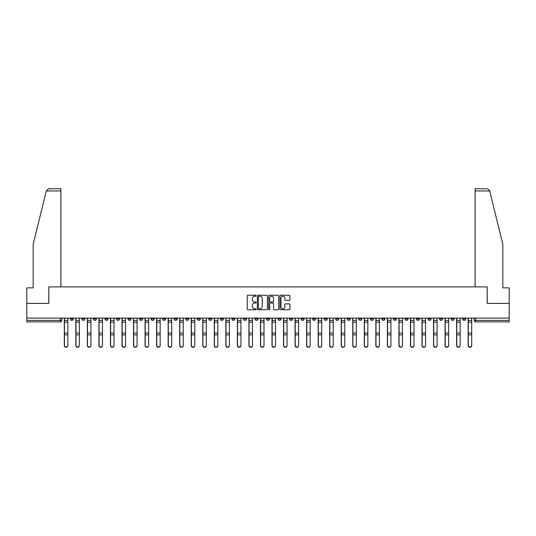 <?xml version="1.0" encoding="UTF-8"?>
<svg xmlns="http://www.w3.org/2000/svg" width="536" height="536" viewBox="0 0 536 536"><rect width="100%" height="100%" fill="white"/><g stroke="black" fill="none" stroke-linecap="round" stroke-linejoin="round"><path stroke-width="0.8" d="M256.168 295.751A0.509 0.509 0 0 0 255.659 295.242L247.947 295.242A0.724 0.724 0 0 0 247.217 295.973L247.217 309.038A0.724 0.724 0 0 0 247.947 309.768L255.659 309.768A0.509 0.509 0 0 0 256.168 309.259A0.509 0.509 0 0 0 255.659 308.749L254.66 308.749A2.325 2.325 0 0 1 252.335 306.425L252.335 305.339A2.325 2.325 0 0 1 254.66 303.014L255.659 303.014A0.509 0.509 0 0 0 256.168 302.505A0.509 0.509 0 0 0 255.659 301.996L254.66 301.996A2.325 2.325 0 0 1 252.335 299.671L252.335 298.586A2.325 2.325 0 0 1 254.66 296.261L255.659 296.261A0.509 0.509 0 0 0 256.168 295.751M451.138 318.109L451.138 318.927L454.099 318.927A1.481 1.481 0 0 1 452.618 320.407A1.481 1.481 0 0 1 451.138 318.927L451.138 318.109M381.907 318.109L381.907 318.927L384.868 318.927A1.481 1.481 0 0 1 383.387 320.407A1.481 1.481 0 0 1 381.907 318.927L381.907 318.109M370.369 318.109L370.369 318.927L373.324 318.927A1.481 1.481 0 0 1 371.85 320.407A1.481 1.481 0 0 1 370.369 318.927L370.369 318.109M301.138 318.109L301.138 318.927L304.093 318.927A1.481 1.481 0 0 1 302.619 320.407A1.481 1.481 0 0 1 301.138 318.927L301.138 318.109M289.601 318.109L289.601 318.927L292.555 318.927A1.481 1.481 0 0 1 291.075 320.407A1.481 1.481 0 0 1 289.601 318.927L289.601 318.109M278.057 318.109L278.057 318.927L281.018 318.927A1.481 1.481 0 0 1 279.537 320.407A1.481 1.481 0 0 1 278.057 318.927L278.057 318.109M254.982 318.109L254.982 318.927L257.943 318.927A1.481 1.481 0 0 1 256.463 320.407A1.481 1.481 0 0 1 254.982 318.927L254.982 318.109M231.907 318.927L231.907 318.109L231.907 318.927A1.481 1.481 0 0 0 233.381 320.407A1.481 1.481 0 0 1 231.907 318.927L234.862 318.927A1.481 1.481 0 0 1 233.381 320.407A1.481 1.481 0 0 0 234.862 318.927L234.862 318.109L234.862 318.927M220.37 318.927L220.37 318.109L220.37 318.927A1.481 1.481 0 0 0 221.844 320.407A1.481 1.481 0 0 1 220.37 318.927L223.324 318.927A1.481 1.481 0 0 1 221.844 320.407M208.826 318.927L208.826 318.109L208.826 318.927A1.481 1.481 0 0 0 210.306 320.407A1.481 1.481 0 0 1 208.826 318.927L211.787 318.927A1.481 1.481 0 0 1 210.306 320.407A1.481 1.481 0 0 0 211.787 318.927L211.787 318.109L211.787 318.927M197.288 318.109L197.288 318.927L200.25 318.927A1.481 1.481 0 0 1 198.769 320.407A1.481 1.481 0 0 1 197.288 318.927L197.288 318.109M185.751 318.109L185.751 318.927L188.712 318.927A1.481 1.481 0 0 1 187.232 320.407A1.481 1.481 0 0 1 185.751 318.927L185.751 318.109M174.213 318.109L174.213 318.927L177.168 318.927A1.481 1.481 0 0 1 175.694 320.407A1.481 1.481 0 0 1 174.213 318.927L174.213 318.109M162.676 318.927L162.676 318.109L162.676 318.927A1.481 1.481 0 0 0 164.15 320.407A1.481 1.481 0 0 1 162.676 318.927L165.631 318.927A1.481 1.481 0 0 1 164.15 320.407M139.595 318.927L139.595 318.109L139.595 318.927A1.481 1.481 0 0 0 141.075 320.407A1.481 1.481 0 0 1 139.595 318.927L142.556 318.927A1.481 1.481 0 0 1 141.075 320.407A1.481 1.481 0 0 0 142.556 318.927L142.556 318.109L142.556 318.927M128.057 318.927L128.057 318.109L128.057 318.927A1.481 1.481 0 0 0 129.538 320.407A1.481 1.481 0 0 1 128.057 318.927L131.019 318.927A1.481 1.481 0 0 1 129.538 320.407A1.481 1.481 0 0 0 131.019 318.927L131.019 318.109L131.019 318.927M116.52 318.927L116.52 318.109L116.52 318.927A1.481 1.481 0 0 0 118 320.407A1.481 1.481 0 0 1 116.52 318.927L119.481 318.927A1.481 1.481 0 0 1 118 320.407A1.481 1.481 0 0 0 119.481 318.927L119.481 318.109L119.481 318.927M104.982 318.927L104.982 318.109L104.982 318.927A1.481 1.481 0 0 0 106.463 320.407A1.481 1.481 0 0 1 104.982 318.927L107.937 318.927A1.481 1.481 0 0 1 106.463 320.407M93.445 318.927L93.445 318.109L93.445 318.927A1.481 1.481 0 0 0 94.919 320.407A1.481 1.481 0 0 1 93.445 318.927L96.4 318.927A1.481 1.481 0 0 1 94.919 320.407A1.481 1.481 0 0 0 96.4 318.927L96.4 318.109L96.4 318.927M81.901 318.927L81.901 318.109L81.901 318.927A1.481 1.481 0 0 0 83.382 320.407A1.481 1.481 0 0 1 81.901 318.927L84.862 318.927A1.481 1.481 0 0 1 83.382 320.407A1.481 1.481 0 0 0 84.862 318.927L84.862 318.109L84.862 318.927M289.219 300.361A0.724 0.724 0 0 0 289.942 299.637L289.942 295.973A0.724 0.724 0 0 0 289.219 295.242L280.65 295.242A0.724 0.724 0 0 0 279.926 295.973L279.926 309.038A0.724 0.724 0 0 0 280.65 309.768L289.219 309.768A0.724 0.724 0 0 0 289.942 309.038L289.942 304.609A0.724 0.724 0 0 0 289.219 303.885L285.554 303.885A0.724 0.724 0 0 0 284.824 304.609L284.824 306.806A1.943 1.943 0 0 1 282.881 308.749A1.943 1.943 0 0 1 280.944 306.806L280.944 298.204A1.943 1.943 0 0 1 282.881 296.261A1.943 1.943 0 0 1 284.824 298.204L284.824 299.637A0.724 0.724 0 0 0 285.554 300.361L289.219 300.361M46.297 190.963L48.582 188.746L60.896 188.746L60.896 190.963L46.297 190.963L33.158 244.222L33.158 287.859L26.8 287.859L26.8 303.396L48.843 303.396L48.843 286.901L487.157 286.901L487.157 303.396L509.2 303.396L509.2 318.109L26.8 318.109L26.8 320.407L61.787 320.407L61.787 318.109M26.8 303.396L26.8 318.109M267.364 295.973A0.724 0.724 0 0 0 266.64 295.242L258.071 295.242A0.724 0.724 0 0 0 257.347 295.973L257.347 309.038A0.724 0.724 0 0 0 258.071 309.768L266.64 309.768A0.724 0.724 0 0 0 267.364 309.038L267.364 295.973M269.36 295.242L277.929 295.242A0.724 0.724 0 0 1 278.653 295.973L278.653 309.038A0.724 0.724 0 0 1 277.929 309.768L274.265 309.768A0.724 0.724 0 0 1 273.534 309.038L273.534 303.738A0.724 0.724 0 0 0 272.811 303.014L270.379 303.014A0.724 0.724 0 0 0 269.655 303.738L269.655 309.259A0.509 0.509 0 0 1 269.146 309.768A0.509 0.509 0 0 1 268.637 309.259L268.637 295.973A0.724 0.724 0 0 1 269.36 295.242M474.213 318.109L474.213 320.407L509.2 320.407L509.2 321.881L475.693 321.881A1.481 1.481 0 0 1 474.213 320.407A1.481 1.481 0 0 0 475.693 321.881L475.693 318.109M509.2 318.109L509.2 320.407M61.787 320.407A1.481 1.481 0 0 1 60.307 321.881L26.8 321.881L26.8 320.407M465.637 318.109L465.637 318.927A1.481 1.481 0 0 1 464.156 320.407A1.481 1.481 0 0 1 462.675 318.927L465.637 318.927M462.675 318.109L462.675 318.927M454.099 318.109L454.099 318.927A1.481 1.481 0 0 1 452.618 320.407M442.555 318.109L442.555 318.927A1.481 1.481 0 0 1 441.081 320.407A1.481 1.481 0 0 1 439.6 318.927L442.555 318.927M439.6 318.109L439.6 318.927M431.018 318.109L431.018 318.927A1.481 1.481 0 0 1 429.537 320.407A1.481 1.481 0 0 1 428.063 318.927L431.018 318.927M428.063 318.109L428.063 318.927M419.48 318.109L419.48 318.927A1.481 1.481 0 0 1 418 320.407A1.481 1.481 0 0 1 416.519 318.927A1.481 1.481 0 0 0 418 320.407M416.519 318.109L416.519 318.927L419.48 318.927M407.943 318.109L407.943 318.927A1.481 1.481 0 0 1 406.462 320.407A1.481 1.481 0 0 1 404.982 318.927L407.943 318.927M404.982 318.109L404.982 318.927M396.406 318.109L396.406 318.927A1.481 1.481 0 0 1 394.925 320.407A1.481 1.481 0 0 1 393.444 318.927L396.406 318.927M393.444 318.109L393.444 318.927M384.868 318.109L384.868 318.927M373.324 318.109L373.324 318.927L373.324 318.109M361.787 318.109L361.787 318.927A1.481 1.481 0 0 1 360.306 320.407A1.481 1.481 0 0 1 358.832 318.927L361.787 318.927M358.832 318.109L358.832 318.927M350.249 318.109L350.249 318.927A1.481 1.481 0 0 1 348.769 320.407A1.481 1.481 0 0 1 347.288 318.927L350.249 318.927M347.288 318.109L347.288 318.927M338.712 318.109L338.712 318.927A1.481 1.481 0 0 1 337.231 320.407A1.481 1.481 0 0 1 335.75 318.927L338.712 318.927M335.75 318.109L335.75 318.927M327.174 318.109L327.174 318.927A1.481 1.481 0 0 1 325.694 320.407A1.481 1.481 0 0 1 324.213 318.927L327.174 318.927M324.213 318.109L324.213 318.927M315.63 318.109L315.63 318.927A1.481 1.481 0 0 1 314.156 320.407A1.481 1.481 0 0 1 312.676 318.927L315.63 318.927M312.676 318.109L312.676 318.927M304.093 318.109L304.093 318.927A1.481 1.481 0 0 1 302.619 320.407M292.555 318.109L292.555 318.927M281.018 318.927L281.018 318.109L281.018 318.927A1.481 1.481 0 0 1 279.537 320.407M269.481 318.109L269.481 318.927A1.481 1.481 0 0 1 268 320.407A1.481 1.481 0 0 1 266.519 318.927A1.481 1.481 0 0 0 268 320.407A1.481 1.481 0 0 0 269.481 318.927L266.519 318.927L266.519 318.109M257.943 318.927L257.943 318.109L257.943 318.927A1.481 1.481 0 0 1 256.463 320.407M246.399 318.109L246.399 318.927A1.481 1.481 0 0 1 244.925 320.407A1.481 1.481 0 0 1 243.445 318.927A1.481 1.481 0 0 0 244.925 320.407M243.445 318.109L243.445 318.927L246.399 318.927M223.324 318.109L223.324 318.927L223.324 318.109M200.25 318.927L200.25 318.109L200.25 318.927A1.481 1.481 0 0 1 198.769 320.407M188.712 318.927L188.712 318.109L188.712 318.927A1.481 1.481 0 0 1 187.232 320.407M177.168 318.927L177.168 318.109L177.168 318.927A1.481 1.481 0 0 1 175.694 320.407M165.631 318.109L165.631 318.927L165.631 318.109M154.093 318.927L154.093 318.109L154.093 318.927A1.481 1.481 0 0 1 152.613 320.407A1.481 1.481 0 0 1 151.132 318.927L154.093 318.927A1.481 1.481 0 0 1 152.613 320.407M151.132 318.109L151.132 318.927M107.937 318.109L107.937 318.927L107.937 318.109M73.325 318.109L73.325 318.927A1.481 1.481 0 0 1 71.844 320.407A1.481 1.481 0 0 1 70.363 318.927A1.481 1.481 0 0 0 71.844 320.407A1.481 1.481 0 0 0 73.325 318.927L73.325 318.109M70.363 318.109L70.363 318.927L73.325 318.927M258.868 296.261A0.509 0.509 0 0 0 258.365 296.77L258.365 308.24A0.509 0.509 0 0 0 258.868 308.749L259.92 308.749A2.325 2.325 0 0 0 262.245 306.425L262.245 298.586A2.325 2.325 0 0 0 259.92 296.261L258.868 296.261M273.534 298.237A1.943 1.943 0 0 0 271.591 296.301A1.943 1.943 0 0 0 269.655 298.237L269.655 301.272A0.724 0.724 0 0 0 270.379 301.996L272.811 301.996A0.724 0.724 0 0 0 273.534 301.272L273.534 298.237M64.3 318.109L64.3 345.613A1.702 1.642 180 0 0 66.075 347.254M67.851 345.358L67.851 345.613A1.702 1.642 180 0 1 66.149 347.254A1.702 1.642 180 0 1 64.447 345.613L64.447 345.358A1.702 1.642 0 0 0 66.149 347A1.702 1.642 0 0 0 67.851 345.358L67.851 334.819L64.447 334.819L64.447 345.358M64.447 318.109L64.447 334.819M67.851 318.109L67.851 334.819M75.837 318.109L75.837 345.613A1.702 1.642 180 0 0 77.613 347.254M87.375 318.109L87.375 345.613A1.702 1.642 180 0 0 89.15 347.254M60.896 286.901L60.896 190.963M48.769 303.396L48.843 286.901M509.2 303.396L509.2 287.859L502.842 287.859L502.842 244.222L489.569 190.434L487.418 188.746L475.104 188.746L475.104 286.901M487.231 303.396L487.157 286.901M79.388 345.358L79.388 345.613A1.702 1.642 180 0 1 77.687 347.254A1.702 1.642 180 0 1 75.985 345.613L75.985 345.358A1.702 1.642 0 0 0 77.687 347A1.702 1.642 0 0 0 79.388 345.358L79.388 334.819L75.985 334.819L75.985 345.358M75.985 318.109L75.985 334.819M79.388 318.109L79.388 334.819M90.926 345.358L90.926 345.613A1.702 1.642 180 0 1 89.224 347.254A1.702 1.642 180 0 1 87.522 345.613L87.522 345.358A1.702 1.642 0 0 0 89.224 347A1.702 1.642 0 0 0 90.926 345.358L90.926 334.819L87.522 334.819L87.522 345.358M87.522 318.109L87.522 334.819M90.926 318.109L90.926 334.819M98.919 318.109L98.919 345.613A1.702 1.642 180 0 0 100.694 347.254M110.456 318.109L110.456 345.613A1.702 1.642 180 0 0 112.232 347.254M121.994 318.109L121.994 345.613A1.702 1.642 180 0 0 123.769 347.254M102.463 345.358L102.463 345.613A1.702 1.642 180 0 1 100.768 347.254A1.702 1.642 180 0 1 99.066 345.613L99.066 345.358A1.702 1.642 0 0 0 100.768 347A1.702 1.642 0 0 0 102.463 345.358L102.463 334.819L99.066 334.819L99.066 345.358M99.066 318.109L99.066 334.819M102.463 318.109L102.463 334.819M114.007 345.358L114.007 345.613A1.702 1.642 180 0 1 112.305 347.254A1.702 1.642 180 0 1 110.604 345.613L110.604 345.358A1.702 1.642 0 0 0 112.305 347A1.702 1.642 0 0 0 114.007 345.358L114.007 334.819L110.604 334.819L110.604 345.358M110.604 318.109L110.604 334.819M114.007 318.109L114.007 334.819M125.545 345.358L125.545 345.613A1.702 1.642 180 0 1 123.843 347.254A1.702 1.642 180 0 1 122.141 345.613L122.141 345.358A1.702 1.642 0 0 0 123.843 347A1.702 1.642 0 0 0 125.545 345.358L125.545 334.819L122.141 334.819L122.141 345.358M122.141 318.109L122.141 334.819M125.545 318.109L125.545 334.819M133.531 318.109L133.531 345.613A1.702 1.642 180 0 0 135.306 347.254M137.082 345.358L137.082 345.613A1.702 1.642 180 0 1 135.38 347.254A1.702 1.642 180 0 1 133.678 345.613L133.678 345.358A1.702 1.642 0 0 0 135.38 347A1.702 1.642 0 0 0 137.082 345.358L137.082 334.819L133.678 334.819L133.678 345.358M133.678 318.109L133.678 334.819M137.082 318.109L137.082 334.819M145.068 318.109L145.068 345.613A1.702 1.642 180 0 0 146.844 347.254M148.619 345.358L148.619 345.613A1.702 1.642 180 0 1 146.918 347.254A1.702 1.642 180 0 1 145.216 345.613L145.216 345.358A1.702 1.642 0 0 0 146.918 347A1.702 1.642 0 0 0 148.619 345.358L148.619 334.819L145.216 334.819L145.216 345.358M145.216 318.109L145.216 334.819M148.619 318.109L148.619 334.819M156.606 318.109L156.606 345.613A1.702 1.642 180 0 0 158.381 347.254M160.157 345.358L160.157 345.613A1.702 1.642 180 0 1 158.455 347.254A1.702 1.642 180 0 1 156.76 345.613L156.76 345.358A1.702 1.642 0 0 0 158.455 347A1.702 1.642 0 0 0 160.157 345.358L160.157 334.819L156.76 334.819L156.76 345.358M156.76 318.109L156.76 334.819M160.157 318.109L160.157 334.819M168.15 318.109L168.15 345.613A1.702 1.642 180 0 0 169.925 347.254M171.694 345.358L171.694 345.613A1.702 1.642 180 0 1 169.999 347.254A1.702 1.642 180 0 1 168.297 345.613L168.297 345.358A1.702 1.642 0 0 0 169.999 347A1.702 1.642 0 0 0 171.694 345.358L171.694 334.819L168.297 334.819L168.297 345.358M168.297 318.109L168.297 334.819M171.694 318.109L171.694 334.819M179.687 318.109L179.687 345.613A1.702 1.642 180 0 0 181.463 347.254M183.238 345.358L183.238 345.613A1.702 1.642 180 0 1 181.536 347.254A1.702 1.642 180 0 1 179.835 345.613L179.835 345.358A1.702 1.642 0 0 0 181.536 347A1.702 1.642 0 0 0 183.238 345.358L183.238 334.819L179.835 334.819L179.835 345.358M179.835 318.109L179.835 334.819M183.238 318.109L183.238 334.819M191.225 318.109L191.225 345.613A1.702 1.642 180 0 0 193 347.254M194.776 345.358L194.776 345.613A1.702 1.642 180 0 1 193.074 347.254A1.702 1.642 180 0 1 191.372 345.613L191.372 345.358A1.702 1.642 0 0 0 193.074 347A1.702 1.642 0 0 0 194.776 345.358L194.776 334.819L191.372 334.819L191.372 345.358M191.372 318.109L191.372 334.819M194.776 318.109L194.776 334.819M202.762 318.109L202.762 345.613A1.702 1.642 180 0 0 204.538 347.254M206.313 345.358L206.313 345.613A1.702 1.642 180 0 1 204.611 347.254A1.702 1.642 180 0 1 202.91 345.613L202.91 345.358A1.702 1.642 0 0 0 204.611 347A1.702 1.642 0 0 0 206.313 345.358L206.313 334.819L202.91 334.819L202.91 345.358M202.91 318.109L202.91 334.819M206.313 318.109L206.313 334.819M214.3 318.109L214.3 345.613A1.702 1.642 180 0 0 216.075 347.254M217.851 345.358L217.851 345.613A1.702 1.642 180 0 1 216.149 347.254A1.702 1.642 180 0 1 214.447 345.613L214.447 345.358A1.702 1.642 0 0 0 216.149 347A1.702 1.642 0 0 0 217.851 345.358L217.851 334.819L214.447 334.819L214.447 345.358M214.447 318.109L214.447 334.819M217.851 318.109L217.851 334.819M225.837 318.109L225.837 345.613A1.702 1.642 180 0 0 227.612 347.254M229.388 345.358L229.388 345.613A1.702 1.642 180 0 1 227.686 347.254A1.702 1.642 180 0 1 225.991 345.613L225.991 345.358A1.702 1.642 0 0 0 227.686 347A1.702 1.642 0 0 0 229.388 345.358L229.388 334.819L225.991 334.819L225.991 345.358M225.991 318.109L225.991 334.819M229.388 318.109L229.388 334.819M237.381 318.109L237.381 345.613A1.702 1.642 180 0 0 239.156 347.254M240.932 345.358L240.932 345.613A1.702 1.642 180 0 1 239.23 347.254A1.702 1.642 180 0 1 237.528 345.613L237.528 345.358A1.702 1.642 0 0 0 239.23 347A1.702 1.642 0 0 0 240.932 345.358L240.932 334.819L237.528 334.819L237.528 345.358M237.528 318.109L237.528 334.819M240.932 318.109L240.932 334.819M248.918 318.109L248.918 345.613A1.702 1.642 180 0 0 250.694 347.254M252.469 345.358L252.469 345.613A1.702 1.642 180 0 1 250.768 347.254A1.702 1.642 180 0 1 249.066 345.613L249.066 345.358A1.702 1.642 0 0 0 250.768 347A1.702 1.642 0 0 0 252.469 345.358L252.469 334.819L249.066 334.819L249.066 345.358M249.066 318.109L249.066 334.819M252.469 318.109L252.469 334.819M260.456 318.109L260.456 345.613A1.702 1.642 180 0 0 262.231 347.254M264.007 345.358L264.007 345.613A1.702 1.642 180 0 1 262.305 347.254A1.702 1.642 180 0 1 260.603 345.613L260.603 345.358A1.702 1.642 0 0 0 262.305 347A1.702 1.642 0 0 0 264.007 345.358L264.007 334.819L260.603 334.819L260.603 345.358M260.603 318.109L260.603 334.819M264.007 318.109L264.007 334.819M271.993 318.109L271.993 345.613A1.702 1.642 180 0 0 273.769 347.254M275.544 345.358L275.544 345.613A1.702 1.642 180 0 1 273.842 347.254A1.702 1.642 180 0 1 272.141 345.613L272.141 345.358A1.702 1.642 0 0 0 273.842 347A1.702 1.642 0 0 0 275.544 345.358L275.544 334.819L272.141 334.819L272.141 345.358M272.141 318.109L272.141 334.819M275.544 318.109L275.544 334.819M283.531 318.109L283.531 345.613A1.702 1.642 180 0 0 285.306 347.254M287.082 345.358L287.082 345.613A1.702 1.642 180 0 1 285.38 347.254A1.702 1.642 180 0 1 283.678 345.613L283.678 345.358A1.702 1.642 0 0 0 285.38 347A1.702 1.642 0 0 0 287.082 345.358L287.082 334.819L283.678 334.819L283.678 345.358M283.678 318.109L283.678 334.819M287.082 318.109L287.082 334.819M295.068 318.109L295.068 345.613A1.702 1.642 180 0 0 296.844 347.254M298.619 345.358L298.619 345.613A1.702 1.642 180 0 1 296.917 347.254A1.702 1.642 180 0 1 295.222 345.613L295.222 345.358A1.702 1.642 0 0 0 296.917 347A1.702 1.642 0 0 0 298.619 345.358L298.619 334.819L295.222 334.819L295.222 345.358M295.222 318.109L295.222 334.819M298.619 318.109L298.619 334.819M306.612 318.109L306.612 345.613A1.702 1.642 180 0 0 308.388 347.254M310.163 345.358L310.163 345.613A1.702 1.642 180 0 1 308.461 347.254A1.702 1.642 180 0 1 306.76 345.613L306.76 345.358A1.702 1.642 0 0 0 308.461 347A1.702 1.642 0 0 0 310.163 345.358L310.163 334.819L306.76 334.819L306.76 345.358M306.76 318.109L306.76 334.819M310.163 318.109L310.163 334.819M318.15 318.109L318.15 345.613A1.702 1.642 180 0 0 319.925 347.254M321.7 345.358L321.7 345.613A1.702 1.642 180 0 1 319.999 347.254A1.702 1.642 180 0 1 318.297 345.613L318.297 345.358A1.702 1.642 0 0 0 319.999 347A1.702 1.642 0 0 0 321.7 345.358L321.7 334.819L318.297 334.819L318.297 345.358M318.297 318.109L318.297 334.819M321.7 318.109L321.7 334.819M329.687 318.109L329.687 345.613A1.702 1.642 180 0 0 331.462 347.254M333.238 345.358L333.238 345.613A1.702 1.642 180 0 1 331.536 347.254A1.702 1.642 180 0 1 329.834 345.613L329.834 345.358A1.702 1.642 0 0 0 331.536 347A1.702 1.642 0 0 0 333.238 345.358L333.238 334.819L329.834 334.819L329.834 345.358M329.834 318.109L329.834 334.819M333.238 318.109L333.238 334.819M341.224 318.109L341.224 345.613A1.702 1.642 180 0 0 343 347.254M344.775 345.358L344.775 345.613A1.702 1.642 180 0 1 343.073 347.254A1.702 1.642 180 0 1 341.372 345.613L341.372 345.358A1.702 1.642 0 0 0 343.073 347A1.702 1.642 0 0 0 344.775 345.358L344.775 334.819L341.372 334.819L341.372 345.358M341.372 318.109L341.372 334.819M344.775 318.109L344.775 334.819M352.762 318.109L352.762 345.613A1.702 1.642 180 0 0 354.537 347.254M356.313 345.358L356.313 345.613A1.702 1.642 180 0 1 354.611 347.254A1.702 1.642 180 0 1 352.909 345.613L352.909 345.358A1.702 1.642 0 0 0 354.611 347A1.702 1.642 0 0 0 356.313 345.358L356.313 334.819L352.909 334.819L352.909 345.358M352.909 318.109L352.909 334.819M356.313 318.109L356.313 334.819M364.306 318.109L364.306 345.613A1.702 1.642 180 0 0 366.075 347.254M367.85 345.358L367.85 345.613A1.702 1.642 180 0 1 366.148 347.254A1.702 1.642 180 0 1 364.453 345.613L364.453 345.358A1.702 1.642 0 0 0 366.148 347A1.702 1.642 0 0 0 367.85 345.358L367.85 334.819L364.453 334.819L364.453 345.358M364.453 318.109L364.453 334.819M367.85 318.109L367.85 334.819M375.843 318.109L375.843 345.613A1.702 1.642 180 0 0 377.619 347.254M379.394 345.358L379.394 345.613A1.702 1.642 180 0 1 377.692 347.254A1.702 1.642 180 0 1 375.991 345.613L375.991 345.358A1.702 1.642 0 0 0 377.692 347A1.702 1.642 0 0 0 379.394 345.358L379.394 334.819L375.991 334.819L375.991 345.358M375.991 318.109L375.991 334.819M379.394 318.109L379.394 334.819M387.381 318.109L387.381 345.613A1.702 1.642 180 0 0 389.156 347.254M390.932 345.358L390.932 345.613A1.702 1.642 180 0 1 389.23 347.254A1.702 1.642 180 0 1 387.528 345.613L387.528 345.358A1.702 1.642 0 0 0 389.23 347A1.702 1.642 0 0 0 390.932 345.358L390.932 334.819L387.528 334.819L387.528 345.358M387.528 318.109L387.528 334.819M390.932 318.109L390.932 334.819M398.918 318.109L398.918 345.613A1.702 1.642 180 0 0 400.693 347.254M402.469 345.358L402.469 345.613A1.702 1.642 180 0 1 400.767 347.254A1.702 1.642 180 0 1 399.065 345.613L399.065 345.358A1.702 1.642 0 0 0 400.767 347A1.702 1.642 0 0 0 402.469 345.358L402.469 334.819L399.065 334.819L399.065 345.358M399.065 318.109L399.065 334.819M402.469 318.109L402.469 334.819M410.455 318.109L410.455 345.613A1.702 1.642 180 0 0 412.231 347.254M414.006 345.358L414.006 345.613A1.702 1.642 180 0 1 412.305 347.254A1.702 1.642 180 0 1 410.603 345.613L410.603 345.358A1.702 1.642 0 0 0 412.305 347A1.702 1.642 0 0 0 414.006 345.358L414.006 334.819L410.603 334.819L410.603 345.358M410.603 318.109L410.603 334.819M414.006 318.109L414.006 334.819M421.993 318.109L421.993 345.613A1.702 1.642 180 0 0 423.768 347.254M425.544 345.358L425.544 345.613A1.702 1.642 180 0 1 423.842 347.254A1.702 1.642 180 0 1 422.14 345.613L422.14 345.358A1.702 1.642 0 0 0 423.842 347A1.702 1.642 0 0 0 425.544 345.358L425.544 334.819L422.14 334.819L422.14 345.358M422.14 318.109L422.14 334.819M425.544 318.109L425.544 334.819M433.537 318.109L433.537 345.613A1.702 1.642 180 0 0 435.306 347.254M437.081 345.358L437.081 345.613A1.702 1.642 180 0 1 435.386 347.254A1.702 1.642 180 0 1 433.684 345.613L433.684 345.358A1.702 1.642 0 0 0 435.386 347A1.702 1.642 0 0 0 437.081 345.358L437.081 334.819L433.684 334.819L433.684 345.358M433.684 318.109L433.684 334.819M437.081 318.109L437.081 334.819M445.074 318.109L445.074 345.613A1.702 1.642 180 0 0 446.85 347.254M448.625 345.358L448.625 345.613A1.702 1.642 180 0 1 446.923 347.254A1.702 1.642 180 0 1 445.222 345.613L445.222 345.358A1.702 1.642 0 0 0 446.923 347A1.702 1.642 0 0 0 448.625 345.358L448.625 334.819L445.222 334.819L445.222 345.358M445.222 318.109L445.222 334.819M448.625 318.109L448.625 334.819M456.612 318.109L456.612 345.613A1.702 1.642 180 0 0 458.387 347.254M460.163 345.358L460.163 345.613A1.702 1.642 180 0 1 458.461 347.254A1.702 1.642 180 0 1 456.759 345.613L456.759 345.358A1.702 1.642 0 0 0 458.461 347A1.702 1.642 0 0 0 460.163 345.358L460.163 334.819L456.759 334.819L456.759 345.358M456.759 318.109L456.759 334.819M460.163 318.109L460.163 334.819M468.149 318.109L468.149 345.613A1.702 1.642 180 0 0 469.925 347.254M471.7 345.358L471.7 345.613A1.702 1.642 180 0 1 469.998 347.254A1.702 1.642 180 0 1 468.297 345.613L468.297 345.358A1.702 1.642 0 0 0 469.998 347A1.702 1.642 0 0 0 471.7 345.358L471.7 334.819L468.297 334.819L468.297 345.358M468.297 318.109L468.297 334.819M471.7 318.109L471.7 334.819M60.307 318.109L60.307 321.881M64.3 320.407L67.851 320.407M67.851 333.037L64.447 333.037M67.851 322.19L64.447 322.19M75.837 320.407L79.388 320.407M87.375 320.407L90.926 320.407M489.703 190.963L475.104 190.963M79.388 333.037L75.985 333.037M79.388 322.19L75.985 322.19M90.926 333.037L87.522 333.037M90.926 322.19L87.522 322.19M98.919 320.407L102.463 320.407M110.456 320.407L114.007 320.407M121.994 320.407L125.545 320.407M102.463 333.037L99.066 333.037M102.463 322.19L99.066 322.19M114.007 333.037L110.604 333.037M114.007 322.19L110.604 322.19M125.545 333.037L122.141 333.037M125.545 322.19L122.141 322.19M133.531 320.407L137.082 320.407M137.082 333.037L133.678 333.037M137.082 322.19L133.678 322.19M145.068 320.407L148.619 320.407M148.619 333.037L145.216 333.037M148.619 322.19L145.216 322.19M156.606 320.407L160.157 320.407M160.157 333.037L156.76 333.037M160.157 322.19L156.76 322.19M168.15 320.407L171.694 320.407M171.694 333.037L168.297 333.037M171.694 322.19L168.297 322.19M179.687 320.407L183.238 320.407M183.238 333.037L179.835 333.037M183.238 322.19L179.835 322.19M191.225 320.407L194.776 320.407M194.776 333.037L191.372 333.037M194.776 322.19L191.372 322.19M202.762 320.407L206.313 320.407M206.313 333.037L202.91 333.037M206.313 322.19L202.91 322.19M214.3 320.407L217.851 320.407M217.851 333.037L214.447 333.037M217.851 322.19L214.447 322.19M225.837 320.407L229.388 320.407M229.388 333.037L225.991 333.037M229.388 322.19L225.991 322.19M237.381 320.407L240.932 320.407M240.932 333.037L237.528 333.037M240.932 322.19L237.528 322.19M248.918 320.407L252.469 320.407M252.469 333.037L249.066 333.037M252.469 322.19L249.066 322.19M260.456 320.407L264.007 320.407M264.007 333.037L260.603 333.037M264.007 322.19L260.603 322.19M271.993 320.407L275.544 320.407M275.544 333.037L272.141 333.037M275.544 322.19L272.141 322.19M283.531 320.407L287.082 320.407M287.082 333.037L283.678 333.037M287.082 322.19L283.678 322.19M295.068 320.407L298.619 320.407M298.619 333.037L295.222 333.037M298.619 322.19L295.222 322.19M306.612 320.407L310.163 320.407M310.163 333.037L306.76 333.037M310.163 322.19L306.76 322.19M318.15 320.407L321.7 320.407M321.7 333.037L318.297 333.037M321.7 322.19L318.297 322.19M329.687 320.407L333.238 320.407M333.238 333.037L329.834 333.037M333.238 322.19L329.834 322.19M341.224 320.407L344.775 320.407M344.775 333.037L341.372 333.037M344.775 322.19L341.372 322.19M352.762 320.407L356.313 320.407M356.313 333.037L352.909 333.037M356.313 322.19L352.909 322.19M364.306 320.407L367.85 320.407M367.85 333.037L364.453 333.037M367.85 322.19L364.453 322.19M375.843 320.407L379.394 320.407M379.394 333.037L375.991 333.037M379.394 322.19L375.991 322.19M387.381 320.407L390.932 320.407M390.932 333.037L387.528 333.037M390.932 322.19L387.528 322.19M398.918 320.407L402.469 320.407M402.469 333.037L399.065 333.037M402.469 322.19L399.065 322.19M410.455 320.407L414.006 320.407M414.006 333.037L410.603 333.037M414.006 322.19L410.603 322.19M421.993 320.407L425.544 320.407M425.544 333.037L422.14 333.037M425.544 322.19L422.14 322.19M433.537 320.407L437.081 320.407M437.081 333.037L433.684 333.037M437.081 322.19L433.684 322.19M445.074 320.407L448.625 320.407M448.625 333.037L445.222 333.037M448.625 322.19L445.222 322.19M456.612 320.407L460.163 320.407M460.163 333.037L456.759 333.037M460.163 322.19L456.759 322.19M468.149 320.407L471.7 320.407M471.7 333.037L468.297 333.037M471.7 322.19L468.297 322.19"/></g></svg>
